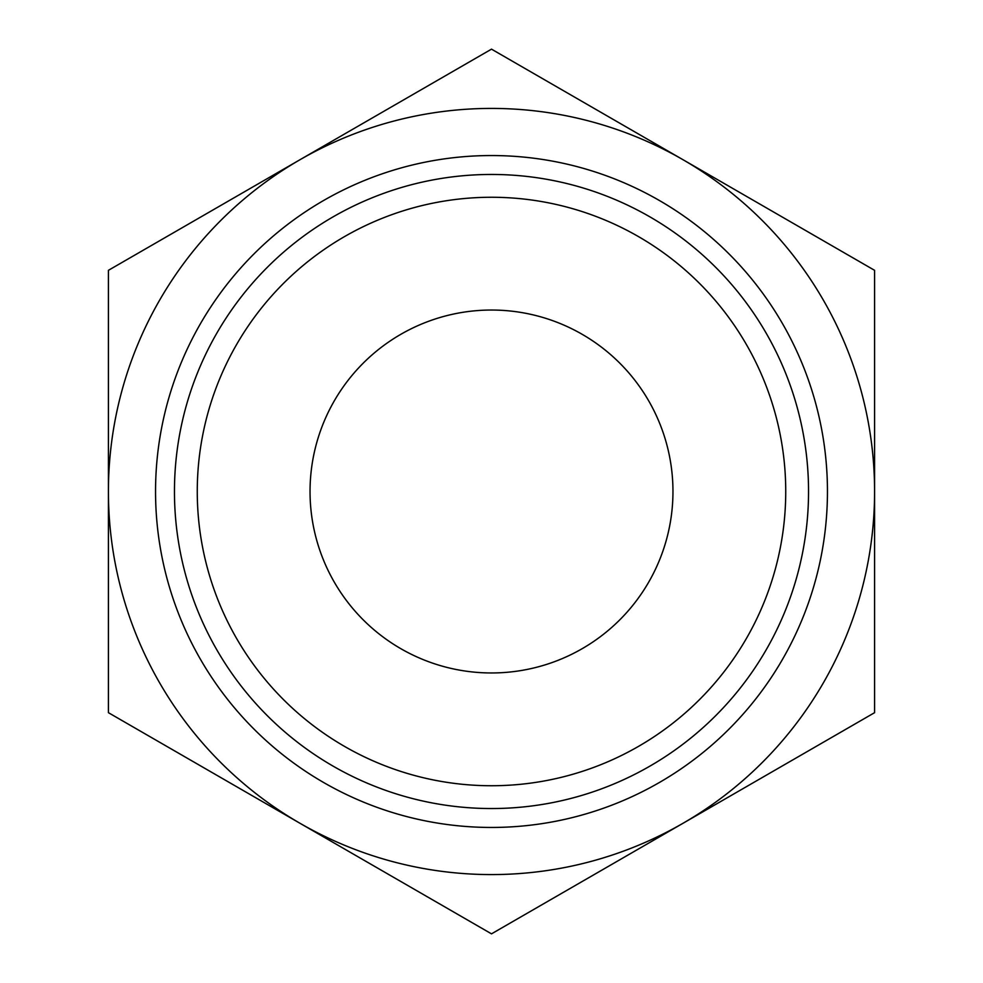 <?xml version="1.0" encoding="UTF-8"?>
<svg xmlns="http://www.w3.org/2000/svg" width="983" height="983" viewBox="0 0 983 983"><rect width="100%" height="100%" fill="white"/><g stroke="black" fill="none" stroke-linecap="round" stroke-linejoin="round"><path stroke-width="1.47" d="M491.5 785.736A294.236 294.236 0 0 0 785.736 491.5A294.236 294.236 0 0 0 491.5 197.264A294.236 294.236 0 0 0 197.264 491.5A294.236 294.236 0 0 0 491.5 785.736M491.5 174.458A317.042 317.042 0 0 1 808.542 491.5A317.042 317.042 0 0 1 491.5 808.542A317.042 317.042 0 0 1 174.458 491.5A317.042 317.042 0 0 1 491.5 174.458M310.038 491.5A181.462 181.462 0 0 1 491.5 310.038A181.462 181.462 0 0 1 672.962 491.5A181.462 181.462 0 0 1 491.5 672.962A181.462 181.462 0 0 1 310.038 491.5M491.5 827.453A335.953 335.953 0 0 0 827.453 491.5A335.953 335.953 0 0 0 491.5 155.547A335.953 335.953 0 0 0 155.547 491.5A335.953 335.953 0 0 0 491.5 827.453M299.962 159.738A383.087 383.087 0 0 0 299.962 823.263A383.087 383.087 0 0 0 874.587 491.5A383.087 383.087 0 0 0 299.962 159.738L108.413 270.325L108.413 712.675L491.5 933.85L874.587 712.675L874.587 270.325L491.5 49.15L299.962 159.738"/></g></svg>
